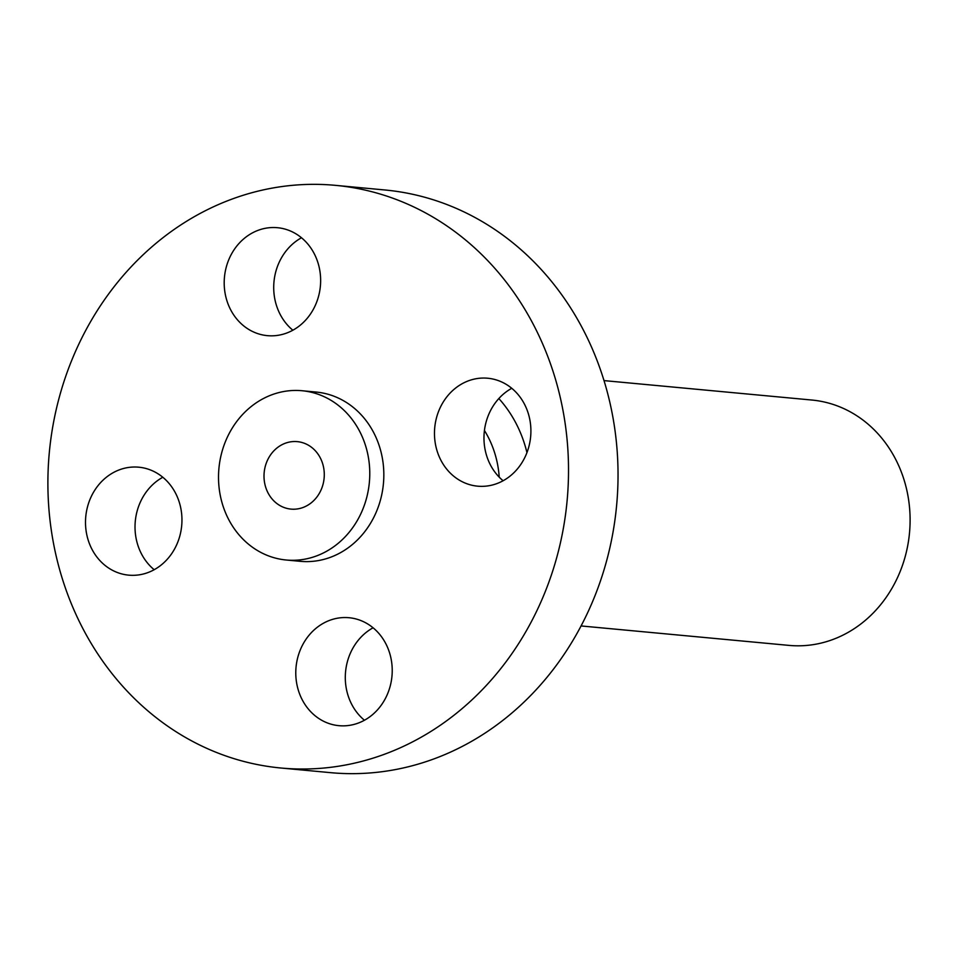<?xml version="1.0" encoding="UTF-8"?>
<svg xmlns="http://www.w3.org/2000/svg" width="958" height="958" viewBox="0 0 958 958"><rect width="100%" height="100%" fill="white"/><g stroke="black" fill="none" stroke-linecap="round" stroke-linejoin="round"><path stroke-width="1.44" d="M179.841 535.917A54.211 48.175 95.3 0 1 128.683 575.147A54.211 48.175 95.3 0 1 87.621 506.423A54.211 48.175 -84.7 0 1 138.778 467.193A54.211 48.175 -84.7 0 1 179.841 535.917M154.166 569.711A54.211 48.175 95.3 0 1 137.138 511.057A54.211 48.175 95.3 0 1 162.812 477.252M476.377 695.64A292.609 260.013 -84.7 0 0 556.993 384.541A292.609 260.013 -84.7 0 0 335.456 185.349A292.609 260.013 -84.7 0 0 140.048 257.726A292.609 260.013 -84.7 0 0 59.42 568.836A292.609 260.013 -84.7 0 0 280.969 768.017A292.609 260.013 -84.7 0 0 476.377 695.64M286.226 560.011L300.297 561.328A85.011 75.538 -84.7 0 0 357.071 540.3A85.011 75.538 -84.7 0 0 380.482 449.913A85.011 75.538 -84.7 0 0 316.128 392.05L302.057 390.732A85.011 75.538 -84.7 0 0 245.284 411.76A85.011 75.538 -84.7 0 0 221.861 502.136A85.011 75.538 -84.7 0 0 286.226 560.011A85.011 75.538 -84.7 0 0 343 538.983A85.011 75.538 -84.7 0 0 366.423 448.595A85.011 75.538 -84.7 0 0 302.057 390.732M329.851 723.817A54.211 48.175 -84.7 0 0 338.952 725.673A54.211 48.175 -84.7 0 0 391.259 681.354A54.211 48.175 -84.7 0 0 358.148 619.587A54.211 48.175 -84.7 0 0 349.047 617.718A54.211 48.175 -84.7 0 0 296.752 662.038A54.211 48.175 -84.7 0 0 329.851 723.817M528.792 446.943A54.211 48.175 -84.7 0 0 487.73 378.23A54.211 48.175 -84.7 0 0 436.585 417.46A54.211 48.175 -84.7 0 0 477.635 486.173A54.211 48.175 -84.7 0 0 528.792 446.943M286.562 229.561A54.211 48.175 -84.7 0 0 277.461 227.705A54.211 48.175 -84.7 0 0 225.166 272.012A54.211 48.175 -84.7 0 0 258.277 333.791A54.211 48.175 -84.7 0 0 267.366 335.647A54.211 48.175 -84.7 0 0 319.673 291.328A54.211 48.175 -84.7 0 0 286.562 229.561M280.969 768.017L330.474 772.651A292.609 260.013 -84.7 0 0 525.882 700.274A292.609 260.013 -84.7 0 0 606.51 389.164A292.609 260.013 -84.7 0 0 384.96 189.983L335.456 185.349M499.226 477.156A96.099 85.394 -84.7 0 0 484.437 430.477M498.843 398.552A123.199 109.475 95.3 0 1 526.948 452.595M581.063 625.945L789.021 645.393A123.199 109.475 -84.7 0 0 871.301 614.916A123.199 109.475 -84.7 0 0 905.25 483.922A123.199 109.475 -84.7 0 0 811.965 400.049L604.007 380.601M274.671 450.021A33.877 30.105 -84.7 0 0 265.342 486.041A33.877 30.105 -84.7 0 0 290.993 509.105A33.877 30.105 -84.7 0 0 313.613 500.723A33.877 30.105 -84.7 0 0 322.954 464.702A33.877 30.105 -84.7 0 0 297.303 441.638A33.877 30.105 -84.7 0 0 274.671 450.021M364.435 720.236A54.211 48.175 95.3 0 1 373.081 627.789M503.118 480.748A54.211 48.175 95.3 0 1 486.089 422.083A54.211 48.175 95.3 0 1 511.764 388.289M292.849 330.211A54.211 48.175 95.3 0 1 301.495 237.764"/></g></svg>
